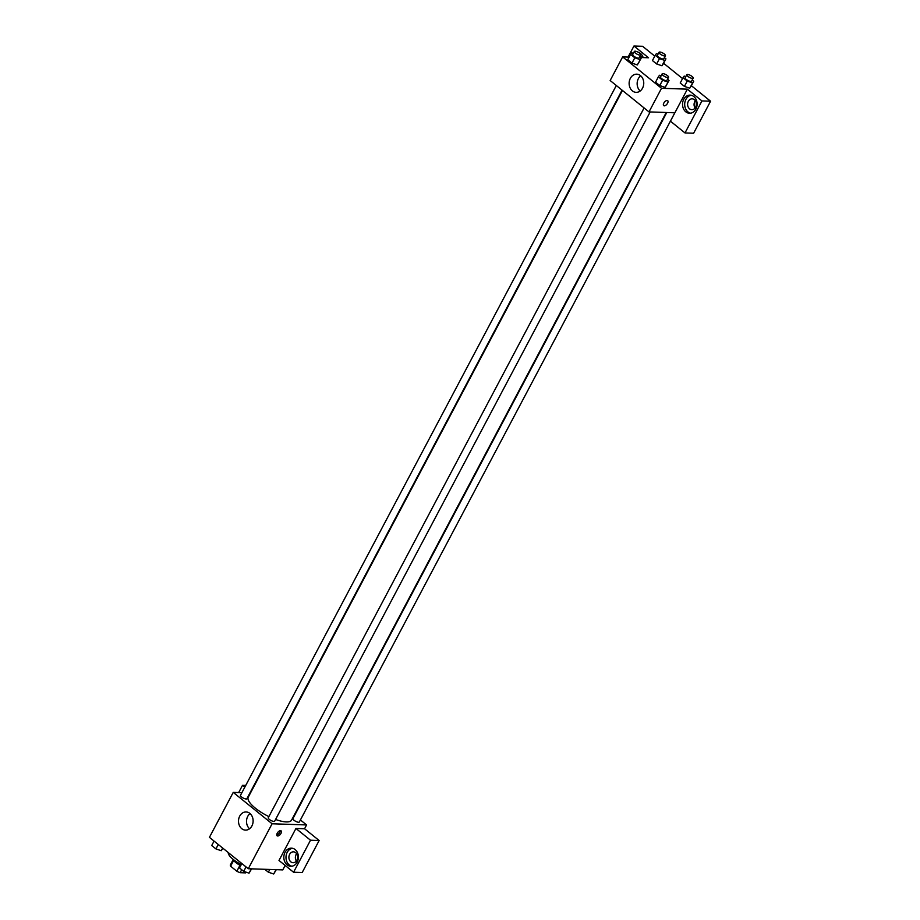 <?xml version="1.0" encoding="UTF-8"?>
<svg xmlns="http://www.w3.org/2000/svg" width="920" height="920" viewBox="0 0 920 920"><rect width="100%" height="100%" fill="white"/><g stroke="black" fill="none" stroke-linecap="round" stroke-linejoin="round"><path stroke-width="1.38" d="M239.993 865.271L236.831 871.24L230.609 866.203A8.614 2.656 27.9 0 1 230.414 864.857L233.243 859.51M246.042 872.148L245.651 872.884L240.12 872.7A8.614 2.656 27.9 0 1 236.831 871.24M241.695 869.733L240.12 872.7M240.73 865.639A9.062 2.794 -152.1 0 1 233.208 859.429M233.691 860.372L230.609 866.203M228.286 852.587A16.318 5.026 27.9 0 0 241.293 864.57M285.142 865.432L282.773 869.906L248.285 868.733L209.427 837.349L233.243 792.384L241.891 792.672M238.671 792.568L242.523 785.3L244.812 787.152M242.523 785.3L245.732 785.404M241.753 828.678A9.096 7.314 91.9 0 1 238.855 818.351A9.096 7.314 91.9 0 1 246.111 811.946A9.096 7.314 91.9 0 1 253.115 821.284A9.096 7.314 91.9 0 1 245.502 830.116A9.096 7.314 91.9 0 1 241.753 828.678M300.414 819.961L306.578 824.941L272.09 823.768L248.285 868.733M272.09 823.768L233.243 792.384M250.067 813.567A9.096 7.314 -88.1 0 0 249.561 828.77M280.991 833.382A3.174 1.61 -51.1 0 1 277.104 835.785A3.174 1.61 -51.1 0 1 277.851 832.301A3.174 1.61 -51.1 0 1 281.094 830.852A3.174 1.61 -51.1 0 1 280.991 833.382M295.941 828.46L278.99 860.464L293.56 872.24L310.511 840.224L295.941 828.46L304.566 828.747L306.578 824.941M276.748 834.981A3.174 1.61 128.9 0 0 279.76 832.393A3.174 1.61 128.9 0 0 280.232 830.668M287.086 864.834A9.062 7.291 91.9 0 1 284.188 854.53A9.062 7.291 91.9 0 1 291.421 848.148A9.062 7.291 91.9 0 1 298.402 857.451A9.062 7.291 91.9 0 1 290.812 866.272A9.062 7.291 91.9 0 1 287.086 864.834M292.502 848.286A9.062 7.291 -88.1 0 0 286.189 855.255A9.062 7.291 -88.1 0 0 289.236 864.904A9.062 7.291 -88.1 0 0 291.893 866.203M289.627 854.335A5.439 4.37 91.9 0 1 293.457 851.839A5.439 4.37 91.9 0 1 297.171 854.737A5.439 4.37 91.9 0 1 296.918 860.223A5.439 4.37 91.9 0 1 293.089 862.718A5.439 4.37 91.9 0 1 289.374 859.82A5.439 4.37 91.9 0 1 289.627 854.335M296.378 861.051A5.439 4.37 91.9 0 1 296.631 853.737M310.511 840.224L319.136 840.523L304.566 828.747M293.56 872.24L302.185 872.528L319.136 840.523M644.092 107.95L268.26 817.765A3.622 1.115 27.9 0 0 270.952 820.456A3.622 1.115 27.9 0 0 274.677 821.157L650.175 111.952M666.781 112.516L292.928 818.605A3.622 1.115 27.9 0 0 294.733 820.778A3.622 1.115 27.9 0 0 298.551 822.261A3.622 1.115 27.9 0 0 299.334 821.997L674.843 112.78M616.319 85.502L240.488 795.328A3.622 1.115 27.9 0 0 242.293 797.502A3.622 1.115 27.9 0 0 246.123 798.985A3.622 1.115 27.9 0 0 246.893 798.721L622.069 90.148M622.449 90.459L248.25 797.192A24.506 7.555 27.9 0 0 268.881 816.603M275.575 819.456A24.506 7.555 27.9 0 0 286.327 821.916A24.506 7.555 27.9 0 0 291.571 820.134L666.241 112.493M674.866 112.792L670.427 121.175L684.997 132.94L701.948 100.935L687.378 89.159L674.866 112.792L649.002 111.906L610.155 80.523L622.656 56.89L629.154 57.109M695.336 100.717A5.439 4.37 -88.1 0 0 695.083 108.031M684.997 132.94L693.622 133.227L710.573 101.223L691.369 85.709M682.548 78.591L663.584 63.261M654.775 56.143L642.585 46.287L633.96 46L648.531 57.776L640.654 57.5M640.136 56.005A5.439 4.37 91.9 0 1 641.907 57.546M632.856 53.176A9.062 7.291 91.9 0 1 633.707 52.658M638.146 52.198A9.062 7.291 91.9 0 1 643.183 57.592M695.623 107.203A5.439 4.37 91.9 0 1 691.794 109.698A5.439 4.37 91.9 0 1 687.608 104.121A5.439 4.37 91.9 0 1 692.162 98.831A5.439 4.37 91.9 0 1 695.876 101.729A5.439 4.37 91.9 0 1 695.623 107.203M691.196 95.266A9.062 7.291 -88.1 0 0 684.894 102.235A9.062 7.291 -88.1 0 0 687.942 111.883A9.062 7.291 -88.1 0 0 690.598 113.183M685.779 111.814A9.062 7.291 91.9 0 1 682.893 101.522A9.062 7.291 91.9 0 1 690.126 95.128A9.062 7.291 91.9 0 1 697.107 104.443A9.062 7.291 91.9 0 1 689.517 113.252A9.062 7.291 91.9 0 1 685.779 111.814M701.948 100.935L710.573 101.223M628.095 57.075L633.96 46M659.467 58.627L656.638 63.963L652.429 60.559L656.638 63.963L661.974 65.768L664.803 60.432L659.467 58.627L655.258 55.223L656.385 53.636L658.007 54.188M639.733 56.764L641.274 58.006L637.318 64.941L631.982 63.123L627.773 59.719L631.982 63.123L634.8 57.787L630.602 54.395L631.73 52.796L633.339 53.348M667.518 79.212L669.047 80.454L665.102 87.377L659.755 85.56L655.557 82.168L659.755 85.56L662.584 80.235L658.375 76.831L659.513 75.245L661.123 75.785M687.24 81.063L684.422 86.399L680.213 83.007L684.422 86.399L689.758 88.205L692.576 82.88L687.24 81.063L683.043 77.671L684.169 76.084L685.779 76.624M687.378 89.159L661.514 88.285L622.656 56.89M630.349 78.338A9.096 7.314 91.9 0 1 636.744 74.175A9.096 7.314 91.9 0 1 643.747 83.501A9.096 7.314 91.9 0 1 636.122 92.345A9.096 7.314 91.9 0 1 629.924 87.504A9.096 7.314 91.9 0 1 630.349 78.338M661.514 88.285L649.002 111.906M640.699 75.796A9.096 7.314 -88.1 0 0 638.365 78.614A9.096 7.314 -88.1 0 0 640.182 90.988M663.699 105.627A3.174 1.61 128.9 0 0 667.586 103.224A3.174 1.61 -51.1 0 1 663.699 105.639A3.174 1.61 -51.1 0 1 664.447 102.154A3.174 1.61 -51.1 0 1 667.69 100.694A3.174 1.61 -51.1 0 1 667.586 103.224A3.174 1.61 128.9 0 0 667.69 100.694M669.047 80.454L667.92 82.041L662.584 80.235M662.124 73.899L660.514 76.946A3.622 1.115 27.9 0 0 662.319 79.12A3.622 1.115 27.9 0 0 666.137 80.603A3.622 1.115 27.9 0 0 666.919 80.339L668.529 77.291A3.622 1.115 27.9 0 0 665.85 74.6A3.622 1.115 27.9 0 0 662.124 73.899A3.622 1.115 27.9 0 0 663.929 76.073A3.622 1.115 27.9 0 0 667.759 77.556A3.622 1.115 27.9 0 0 668.529 77.291M666.23 85.79L667.92 82.041M658.375 76.831L655.557 82.168M641.274 58.006L640.136 59.593L634.8 57.787M634.34 51.451L632.73 54.498A3.622 1.115 27.9 0 0 634.547 56.672A3.622 1.115 27.9 0 0 638.365 58.155A3.622 1.115 27.9 0 0 639.135 57.891L640.757 54.843A3.622 1.115 27.9 0 0 638.077 52.164A3.622 1.115 27.9 0 0 634.34 51.451A3.622 1.115 27.9 0 0 636.157 53.624A3.622 1.115 27.9 0 0 639.975 55.108A3.622 1.115 27.9 0 0 640.757 54.843M638.445 63.342L640.136 59.593M630.602 54.395L627.773 59.719M692.173 80.051L693.714 81.282L692.576 82.88M686.78 74.727L685.17 77.786A3.622 1.115 27.9 0 0 686.975 79.948A3.622 1.115 27.9 0 0 690.805 81.443A3.622 1.115 27.9 0 0 691.575 81.178L693.197 78.12A3.622 1.115 27.9 0 0 690.506 75.44A3.622 1.115 27.9 0 0 686.78 74.727A3.622 1.115 27.9 0 0 688.597 76.9A3.622 1.115 27.9 0 0 692.415 78.395A3.622 1.115 27.9 0 0 693.197 78.12M693.714 81.282L690.885 86.618M683.043 77.671L680.213 83.007M664.401 57.603L665.931 58.845L664.803 60.432M659.007 52.29L657.386 55.338A3.622 1.115 27.9 0 0 659.203 57.511A3.622 1.115 27.9 0 0 663.021 58.995A3.622 1.115 27.9 0 0 663.803 58.73L665.413 55.683A3.622 1.115 27.9 0 0 662.733 53.004A3.622 1.115 27.9 0 0 659.007 52.29A3.622 1.115 27.9 0 0 660.813 54.464A3.622 1.115 27.9 0 0 664.643 55.947A3.622 1.115 27.9 0 0 665.413 55.683M665.931 58.845L663.113 64.181M655.258 55.223L652.429 60.559M251.608 868.848L249.044 873.16L243.708 871.355L239.499 867.962L241.845 863.535M251.332 868.836L249.044 873.16M246.042 866.928L243.708 871.355M222.881 848.217L221.26 850.724L215.924 848.907L211.715 845.514L214.061 841.087M222.674 848.056L221.26 850.724M218.27 844.491L215.924 848.907M276.276 869.687L273.7 874L268.364 872.194L264.776 869.296M275.988 869.676L273.7 874M269.801 869.469L268.364 872.194"/></g></svg>
